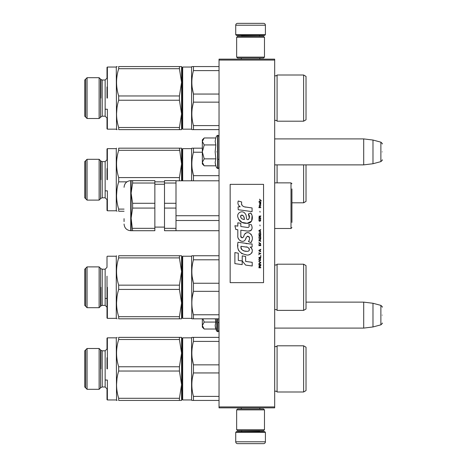 <?xml version="1.0" encoding="UTF-8"?>
<svg xmlns="http://www.w3.org/2000/svg" width="467" height="467" viewBox="0 0 467 467"><rect width="100%" height="100%" fill="white"/><g stroke="black" fill="none" stroke-linecap="round" stroke-linejoin="round"><path stroke-width="0.7" d="M274.678 59.146L274.678 60.074L219.035 60.074L219.035 59.146L274.678 59.146M274.678 406.926L219.035 406.926L219.035 407.854L274.678 407.854L274.678 60.074M219.035 406.926L219.035 60.074M274.678 164.874L363.705 164.874L363.705 138.903L274.678 138.903M372.981 140.042L380.879 142.161L380.879 161.617L372.981 163.736L372.981 140.042L363.705 138.903M382.257 151.886C382.257 141.653 382.257 141.653 382.257 151.886C382.257 162.125 382.257 162.125 382.257 151.886M274.678 328.097L363.705 328.097L363.705 302.126L306.025 302.126M372.981 303.264L380.879 305.383L380.879 324.839L372.981 326.958L372.981 303.264L363.705 302.126M382.257 315.114C382.257 304.875 382.257 304.875 382.257 315.114C382.257 325.347 382.257 325.347 382.257 315.114M203.927 165.534L202.339 163.946L202.339 162.329L204.202 165.808L215.83 165.808L215.153 162.405L215.83 158.85L215.153 151.886L215.83 144.928L215.153 141.373L215.83 137.969L204.202 137.969L202.339 141.448L202.339 162.329L204.207 158.85L202.339 151.886L204.207 144.928L215.83 144.928M216.542 151.886C216.542 172.358 216.542 172.358 216.542 151.886C216.542 131.42 216.542 131.42 216.542 151.886M215.287 163.829L216.542 167.758L217.92 168.488C217.715 169.025 219.583 167.274 219.035 167.379M204.207 144.928L202.339 141.448L202.339 139.831L203.927 138.244M215.83 158.85L204.207 158.85M203.927 328.756L202.339 327.169L202.339 325.552L204.202 329.031L215.83 329.031L215.153 325.627L215.83 322.072L215.357 318.821M216.542 318.821L216.542 330.98L217.92 331.71L219.035 330.601M215.287 327.052L216.542 330.98M202.339 318.821L202.339 325.552L204.207 322.072L202.894 318.821M215.83 322.072L204.207 322.072M235.724 432.337L236.465 431.596L264.661 431.596L265.402 432.337L235.724 432.337L235.724 441.794A1.856 1.856 42.8 0 0 237.58 443.65L244.072 443.65M241.311 407.854L241.311 408.964M259.821 407.854L259.821 408.964M259.372 430.667L259.372 430.854A0.741 0.741 -42.2 0 0 260.119 431.596M241.754 430.667L259.372 430.854M241.013 431.596A0.741 0.741 42.2 0 0 241.754 430.854M265.402 432.337L265.402 441.794L235.724 441.794M257.054 443.65L263.546 443.65A1.856 1.856 -42.8 0 0 265.402 441.794M263.546 443.65L237.58 443.65M265.402 34.663L264.661 35.404L236.465 35.404L235.724 34.663L265.402 34.663L265.402 25.206A1.856 1.856 -137.2 0 0 263.546 23.35L257.054 23.35M259.821 59.146L259.821 58.036M241.311 59.146L241.311 58.036M241.754 36.333L241.754 36.146A0.741 0.741 137.8 0 0 241.013 35.404M259.372 36.333L241.754 36.146M260.119 35.404A0.741 0.741 -137.8 0 0 259.372 36.146M235.724 34.663L235.724 25.206L265.402 25.206M244.072 23.35L237.58 23.35A1.856 1.856 137.2 0 0 235.724 25.206M237.58 23.35L263.546 23.35M264.474 409.892L263.546 408.964L237.58 408.964L236.652 409.892L264.474 409.892L264.474 429.739L263.546 430.667L237.58 430.667L236.652 429.739L264.474 429.739M241.2 429.739L259.932 429.739M236.652 429.739L236.652 409.892M236.652 57.108L237.58 58.036L263.546 58.036L264.474 57.108L236.652 57.108L236.652 37.261L237.58 36.333L263.546 36.333L264.474 37.261L236.652 37.261M259.932 37.261L241.2 37.261M264.474 37.261L264.474 57.108M303.614 391.994L303.614 345.808L306.025 347.203L306.025 390.599L303.614 391.994L277.089 391.994A1.483 1.483 0 0 0 274.707 391.591L274.678 391.62M182.305 338.668L182.305 368.901L182.305 338.201L182.679 337.834L182.679 399.968L182.305 399.6L182.305 368.901M182.305 396.722L182.305 341.079L182.305 396.722M192.299 337.367L193.455 337.367L191.849 337.367L191.581 337.834L182.679 337.834M191.581 337.834L191.581 399.968L191.849 400.435L193.455 400.435L193.455 396.39C191.33 388.573 191.33 380.763 193.455 372.946L193.455 364.855C191.33 357.045 191.33 349.228 193.455 341.412L193.455 337.367L219.035 337.367M102.203 386.985L100.895 387.528L99.121 389.303L99.121 348.499L100.895 350.273L102.203 350.816L102.203 386.985L105.145 386.985L107.001 388.842L107.001 399.6L107.001 388.842L105.145 386.985L105.145 350.816L107.001 348.96L107.001 338.201L107.001 348.96L107.001 338.201L107.375 337.834L107.375 357.775M107.375 380.033L107.375 399.968L107.375 380.033L107.375 399.968L107.001 399.6L107.001 388.842M117.129 337.367L116.277 337.834L107.375 337.834M118.688 337.367C115.857 337.372 115.857 337.372 118.688 337.367C115.857 337.372 115.857 337.372 118.688 337.367C115.857 337.372 115.857 337.372 118.688 337.367L118.688 339.503L179.421 339.503L179.421 337.367L118.688 337.367M117.1 400.435L116.546 400.435L117.1 400.435M118.688 400.435C115.857 400.435 115.857 400.435 118.688 400.435C115.857 400.435 115.857 400.435 118.688 400.435L179.421 400.435L179.421 398.298L118.688 398.298L118.688 400.435M182.305 149.481L182.305 180.793L182.305 149.014L182.679 148.64L182.679 180.793M182.305 180.793L182.305 151.886L182.305 180.793M306.025 164.874L306.025 201.411L303.614 202.801L291.928 202.801M303.614 202.801L303.614 164.874M277.089 182.866L277.089 164.874M191.89 162.131L191.849 163.946M192.171 169.083L193.455 175.668C191.33 167.851 191.33 160.035 193.455 152.224L193.455 148.179L191.849 148.179L202.339 148.179M219.035 175.668L193.455 175.668L193.455 180.793M202.339 152.224L193.455 152.224M191.849 148.179L191.581 148.64L182.679 148.64M191.581 180.793L191.581 148.64M179.421 180.793L179.421 177.577L181.564 163.946L181.564 148.179L179.421 148.179L181.564 163.946L181.564 180.793M87.06 179.713L87.06 159.305L84.743 161.629L84.743 197.792L87.06 200.115L87.06 179.713M102.203 161.629L102.203 197.792L105.145 197.792L105.145 161.629L102.203 161.629L100.895 161.08L99.121 159.305L99.121 200.115L87.06 200.115M107.001 168.581L107.001 179.713M117.1 211.242L116.277 210.78L116.277 148.64L107.375 148.64L107.001 149.014L107.001 159.772L105.145 161.629M105.145 197.792L107.001 199.648L107.001 210.407L107.375 210.78L107.375 190.84M107.375 179.713L107.375 148.64L107.375 179.713M181.564 148.179L118.688 148.179C115.857 148.179 115.857 148.179 118.688 148.179C115.857 148.179 115.857 148.179 118.688 148.179L118.688 150.316L179.421 150.316M179.421 177.577L118.688 177.577C115.857 168.488 115.857 159.405 118.688 150.316M124.064 211.242L118.688 211.242C115.857 211.242 115.857 211.242 118.688 211.242L124.064 211.242M124.064 209.105L118.688 209.105L118.688 211.242M164.501 181.844L154.857 181.844M126.913 181.844L118.688 181.844C115.857 190.933 115.857 200.022 118.688 209.105M118.688 181.844L118.688 177.577M116.995 189.363L116.546 195.475M85.671 160.701L85.671 198.72M100.51 198.72L100.51 160.701M274.678 120.819L274.707 120.79A1.483 1.483 0 0 1 277.089 121.192L303.614 121.192L306.025 119.797L306.025 76.401L303.614 75.006L277.089 75.006A1.483 1.483 0 0 1 274.707 75.409L274.678 75.38M182.305 67.867L182.305 98.099L182.305 67.4L182.679 67.032L191.581 67.032L182.679 67.032L182.679 129.166L182.305 128.799L182.305 98.099M182.305 125.921L182.305 70.278L182.305 125.921M192.299 66.565L193.455 66.565L191.849 66.565L191.581 67.032L191.581 129.166L182.679 129.166M101.864 79.985L102.203 80.015L102.203 116.184L105.145 116.184L105.145 80.015L107.001 78.158L107.001 67.4L107.001 78.158L107.001 67.4L107.375 67.032L107.375 86.967M105.145 116.184L107.001 118.04L107.001 128.799L107.001 118.04L107.001 128.799L107.375 129.166L107.375 109.225M117.129 66.565L116.277 67.032L107.375 67.032L116.277 67.032L116.546 66.565M118.688 66.565C115.857 66.565 115.857 66.565 118.688 66.565C115.857 66.565 115.857 66.565 118.688 66.565C115.857 66.565 115.857 66.565 118.688 66.565L118.688 68.702L179.421 68.702L179.421 66.565L118.688 66.565M117.1 129.633L116.546 129.633L117.1 129.633M118.688 129.633C115.857 129.628 115.857 129.628 118.688 129.633C115.857 129.628 115.857 129.628 118.688 129.633L179.421 129.633L179.421 127.497L118.688 127.497L118.688 129.633M303.614 345.808L277.089 345.808A1.483 1.483 0 0 1 274.707 346.21L274.678 346.181M277.089 345.808L277.089 391.994A1.483 1.483 0 0 0 274.707 391.591L274.707 346.21M182.305 338.201L182.305 399.6M191.89 351.318L191.849 353.134M192.171 358.277L193.455 364.855L219.035 364.855M193.402 373.156L192.305 378.533M219.035 372.946L193.455 372.946M219.035 341.412L193.455 341.412M219.035 396.39L193.455 396.39M219.035 400.435L193.455 400.435M191.581 399.968L182.679 399.968M179.421 339.503L181.564 353.134L181.564 384.668L179.421 371.037L118.688 371.037C115.857 380.126 115.857 389.209 118.688 398.298M180.881 337.367L179.421 337.367L181.564 337.367L181.564 353.134L179.421 366.764L179.421 371.037M87.06 368.901L87.06 348.499L84.743 350.816L84.743 386.985L87.06 389.303L87.06 368.901M107.001 357.775L107.001 368.901M107.375 368.901L107.375 337.834L107.375 368.901M181.546 337.367L181.015 337.367M179.421 366.764L118.688 366.764C115.857 357.681 115.857 348.592 118.688 339.503M179.421 398.298L181.564 384.668L181.564 400.435L179.421 400.435L181.546 400.435M118.688 371.037L118.688 366.764M116.277 337.834L116.546 400.435M116.995 378.55L116.546 384.668M85.671 349.888L85.671 387.914M100.51 387.914L100.51 349.888M274.678 310.012L274.707 309.983A1.483 1.483 0 0 1 277.089 310.38L303.614 310.38L306.025 308.991L306.025 265.589L303.614 264.199L277.089 264.199A1.483 1.483 0 0 1 274.707 264.596L274.678 264.567M182.305 287.287L182.305 256.593L182.679 256.22L182.679 318.36L182.305 317.986L182.305 287.287M182.305 256.593L182.305 317.986M182.305 315.114L182.305 259.465L182.305 315.114M303.614 310.38L303.614 264.199M277.089 310.38L277.089 264.199M191.89 269.71L191.849 271.525M192.171 276.662L193.455 283.247C191.33 275.431 191.33 267.614 193.455 259.804L193.455 255.758L191.849 255.758L219.035 255.758M193.402 291.548L192.305 296.919M219.035 283.247L193.455 283.247L193.455 291.332L219.035 291.332M219.035 259.804L193.455 259.804M219.035 314.776L193.455 314.776C191.33 306.965 191.33 299.149 193.455 291.332M219.035 318.821L193.455 318.821L193.455 314.776M192.299 318.821L193.455 318.821M191.849 318.821L191.581 256.22L182.679 256.22M191.849 255.758L191.581 256.22M191.581 318.36L182.679 318.36M180.881 255.758L179.421 255.758L179.421 257.895L181.564 271.525L181.564 303.054L179.421 289.423L118.688 289.423C115.857 298.512 115.857 307.601 118.688 316.684L118.688 318.821C115.857 318.821 115.857 318.821 118.688 318.821L179.421 318.821L179.421 316.684L118.688 316.684M179.421 257.895L118.688 257.895L118.688 255.758L181.564 255.758L181.564 271.525L179.421 285.156L179.421 289.423M87.06 287.287L87.06 266.885L84.743 269.208L84.743 305.371L87.06 307.695L87.06 287.287M102.203 269.208L102.203 305.371L105.145 305.371L105.145 269.208L102.203 269.208L100.895 268.659L99.121 266.885L99.121 307.695L87.06 307.695M107.001 276.16L107.001 306.364L107.001 298.419L105.145 298.419M107.001 287.287L107.001 317.986L107.001 287.287M117.1 318.821L116.277 318.36L116.277 256.22L107.375 256.22L107.001 256.593L107.001 267.352L105.145 269.208M105.145 305.371L107.001 307.228L107.001 317.986L107.375 318.36L107.375 298.419M107.375 287.287L107.375 318.36L107.375 287.287M181.546 255.758L181.015 255.758M179.421 285.156L118.688 285.156C115.857 276.067 115.857 266.978 118.688 257.895M118.688 255.758C115.857 255.758 115.857 255.758 118.688 255.758C115.857 255.758 115.857 255.758 118.688 255.758M179.421 316.684L181.564 303.054L181.564 318.821L179.421 318.821L181.546 318.821M118.688 289.423L118.688 285.156M116.995 296.942L116.546 303.054M85.671 268.28L85.671 306.299M100.51 306.299L100.51 268.28M291.928 195.603L291.928 194.967M291.928 188.937L291.928 222.415M219.035 180.793L176.001 180.793M219.035 220.512L176.001 220.512M219.035 215.731L176.001 215.731M132.616 180.636L131.116 180.636L131.116 193.157L132.616 203.285L154.857 203.285L154.857 180.636L132.616 180.636L132.616 183.029L154.857 183.029M176.001 181.745L176.001 203.285L164.501 203.285L164.501 180.636L176.001 180.636L176.001 181.745M164.501 183.029L176.001 183.029M176.001 228.328L176.001 230.716L164.501 230.716L164.501 228.328L176.001 228.328L176.001 203.285M164.501 228.328L164.501 208.072L176.001 208.072M164.501 208.072L164.501 203.285M131.116 180.636L130.742 180.636L130.742 230.716L132.616 230.716L131.116 230.716L131.116 218.2L132.616 208.072L132.616 203.285M132.616 228.328L154.857 228.328L154.857 230.716L132.616 230.716L131.116 218.2L131.116 193.157L132.616 183.029M132.616 208.072L154.857 208.072L154.857 203.285M154.857 228.328L154.857 208.072M131.116 192.696L131.309 189.596M124.064 221.58L124.064 218.661M277.089 121.192L277.089 75.006A1.483 1.483 0 0 1 274.707 75.409L274.707 120.79M182.305 67.4L182.305 128.799M303.614 121.192L303.614 75.006M191.89 80.517L191.849 82.332M192.171 87.469L193.455 94.054C191.33 86.243 191.33 78.427 193.455 70.61L193.455 66.565L219.035 66.565M193.402 102.355L192.305 107.731M219.035 94.054L193.455 94.054L193.455 102.145L219.035 102.145M219.035 70.61L193.455 70.61M219.035 125.588L193.455 125.588C191.33 117.772 191.33 109.955 193.455 102.145M219.035 129.633L193.455 129.633L193.455 125.588M192.299 129.633L193.455 129.633M191.849 129.633L191.581 129.166M179.421 68.702L181.564 82.332L181.564 113.866L179.421 100.236L118.688 100.236C115.857 109.319 115.857 118.408 118.688 127.497M181.564 66.565L179.421 66.565L181.564 66.565L181.564 82.332L179.421 95.963L179.421 100.236M87.06 98.099L87.06 77.697L99.121 77.697L87.06 77.697L84.743 80.015L84.743 116.184L87.06 118.501L87.06 98.099M100.948 79.524L99.121 77.697L99.121 118.501L87.06 118.501M107.001 86.967L107.001 98.099M107.375 98.099L107.375 67.032L107.375 98.099M179.421 95.963L118.688 95.963C115.857 86.88 115.857 77.791 118.688 68.702M179.421 127.497L181.564 113.866L181.564 129.633L179.421 129.633L181.546 129.633M118.688 100.236L118.688 95.963M116.277 67.032L116.546 129.633L116.277 129.166L107.375 129.166M116.995 107.749L116.546 113.866M85.671 79.086L85.671 117.112M100.51 117.112L100.51 79.086M261.397 200.868L259.5 199.187L260.329 200.156L259.5 201.259L260.609 200.355L261.397 200.868M260.767 267.813L260.767 267.428L259.938 267.428L259.938 266.324L260.767 265.805L260.767 265.349L259.856 265.933L259.226 265.484L258.911 267.813L260.767 267.813M258.911 264.836L260.767 264.836L260.767 264.445L258.911 264.445L258.911 264.836M258.911 263.925L260.767 262.886L260.767 262.372L258.911 261.333L258.911 261.724L260.528 262.629L258.911 263.54L258.911 263.925M258.911 259.261L259.185 260.621L260.487 260.621L260.487 258.414L259.343 258.286L258.911 259.261M258.911 257.317L258.911 257.702L260.767 257.702L260.767 255.373L260.528 257.317L258.911 257.317M260.767 249.67L260.767 249.279L258.911 250.318L258.911 250.837L260.767 251.871L260.294 251.223L260.294 249.927L260.767 249.67M260.487 243.254L259.185 243.254L258.911 245.654L260.767 245.654L260.487 243.254M259.185 242.542L258.911 241.959L259.185 242.542M258.911 240.4L260.767 241.439L260.294 240.791L260.294 239.495L260.767 238.847L258.911 239.88L258.911 240.4M260.65 236.191L260.137 235.736L259.185 235.928L258.911 238.328L260.767 238.328L260.65 236.191M260.65 233.08L260.137 232.624L259.185 232.817L258.911 235.216L260.767 235.216L260.65 233.08M260.096 225.888L259.897 224.977L260.096 225.888M258.911 207.675L260.767 207.675L260.767 207.284L258.911 207.284L258.911 207.675M260.726 203.332L260.767 202.62L259.699 202.812L259.74 204.692L259.74 203.139L260.294 204.692L260.726 204.307L260.726 203.332M259.109 252.39L258.911 254.854L259.109 253.815L260.767 253.815L260.767 253.429L259.109 253.429L259.109 252.39M260.767 229.513L258.911 230.552L258.911 231.072L260.767 232.105L260.294 231.457L260.294 230.161L260.767 229.513M260.452 206.251L260.767 205.34L260.37 205.924L259.658 205.924L259.5 205.211L259.185 205.924L259.5 206.77L259.658 206.251L260.452 206.251M260.487 218.889L260.137 220.961L259.267 220.768L259.383 218.825L259.027 219.146L258.952 220.634L259.343 221.282L260.65 220.897L260.487 218.889M260.767 217.914L259.938 217.914L259.938 216.811L260.767 216.297L260.767 215.842L259.856 216.425L259.226 215.97L258.911 218.305L260.767 218.305L260.767 217.914M260.096 212.211L259.897 211.306L260.096 212.211M260.767 202.1L260.767 201.779L258.911 201.779L258.911 202.1L260.767 202.1M245.765 207.132C242.484 206.712 241.124 205.001 241.69 201.989L238.24 201.003C237.493 203.343 238.135 205.258 240.178 206.753L238.059 206.869L238.217 209.712L252.081 211.627L252.081 207.955L244.475 206.863M250.674 212.952L248.38 213.962C249.921 216.128 249.827 217.996 248.1 219.583C245.508 220.115 247.084 215.462 245.327 213.944C242.852 209.432 236.039 212.824 238.012 217.581C239.396 221.615 242.344 223.518 246.85 223.29C252.629 223.985 253.797 216.437 250.674 212.952L251.713 214.75M240.832 235.73L240.832 230.196L247.428 231.06C251.754 231.019 253.056 228.877 251.334 224.645L248.759 224.645C249.652 226.39 249.203 227.318 247.417 227.441L240.826 226.518L240.826 223.308L237.82 222.788L237.82 226.127L234.901 225.73L235.806 229.472L237.82 229.746L237.82 235.73C237.02 239.939 243.535 243.926 245.566 239.197C246.243 236.711 247.463 235.934 249.22 236.874C249.833 238.561 249.565 240.12 248.409 241.55L250.954 242.671C253.318 238.76 252.74 235.514 249.22 232.934C246.675 232.152 244.924 233.01 243.967 235.514C243.932 237.931 240.377 238.713 240.832 235.73L241.567 237.715M250.131 243.961L237.995 242.227C236.559 249.144 239.151 253.301 245.765 254.696C250.68 256.727 255.087 250.026 250.131 247.107L252.104 246.996L252.104 243.961L250.131 243.961M242.227 255.863L242.227 260.96L245.636 265.093L252.221 265.997L252.221 262.326L245.636 261.415L245.636 256.453L242.227 255.863M234.883 263.627L242.192 264.626L242.192 260.954L238.293 260.405L238.293 253.172L234.883 252.583L234.883 263.627M263.546 184.348L230.161 184.348L230.161 282.652L263.546 282.652L263.546 184.348M243.663 206.56L242.968 206.128M241.859 205.077L241.474 204.108M238.036 203.869L238.205 204.342M248.38 213.962L249.372 218.136M248.806 219.198L248.065 219.595M238.415 218.994L242.023 222.409L247.241 223.279L251.614 221.125L252.081 215.964M250.954 242.671L252.174 239.869M252.314 237.726L252.151 236.524M251.252 234.516L250.89 234.06M246.5 232.735L244.726 234.113M243.336 236.892L242.916 237.51M242.729 237.668L242.338 237.837M245.251 239.845L246.068 238.304M247.323 236.349L247.779 236.174M247.924 236.156L249.53 237.709M249.553 238.655L249.401 239.571M238.293 238.223L238.643 238.999M239.921 240.505L240.668 240.949M241.877 241.305L242.449 241.357M243.821 241.124L244.626 240.61M248.759 224.645L249.168 225.748M248.555 227.336L247.843 227.458M247.936 231.112L248.526 231.142M249.501 231.095L250.23 230.891M251.053 230.418L251.526 229.945M251.976 228.906L252.127 227.464M247.107 243.704L245.905 243.54M249.004 254.69L250.236 254.352M251.76 253.067L252.063 252.402M252.303 251.048L252.285 250.452M252.18 249.787L251.409 248.234M237.89 244.924L237.761 246.64M238.024 248.934L238.655 250.575M241.486 253.4L242.198 253.774M243.914 219.414L242.799 219.099M241.34 218.287L240.639 217.009M240.622 216.875L240.639 215.952M241.737 215.036L242.402 215.153M243.12 215.591L243.634 216.384M243.885 217.027L244.118 217.855M245.765 246.961C248.853 246.348 251.211 251.503 247.049 251.31C243.114 251.462 241.083 249.792 240.96 246.296L246.704 247.148M247.954 247.609L248.275 247.79M249.086 248.467L249.36 249.057M249.413 249.536L249.378 249.827M249.36 250.154L248.783 250.913M246.453 251.246L245.093 251.053M244.142 250.843L242.659 250.283M241.579 249.46L240.966 248.281M240.884 247.574L240.908 246.786M259.699 267.428L259.109 267.428L259.343 265.805L259.699 267.428M259.15 259.261L259.383 258.677L260.294 258.677L260.411 260.23L259.383 260.364L259.15 259.261M260.137 249.991L260.137 251.158L259.068 250.575L260.137 249.991M259.15 244.095L259.383 243.511L260.294 243.511L260.528 245.263L259.15 245.263L259.15 244.095M260.137 239.559L260.137 240.727L259.068 240.143L260.137 239.559M259.15 236.775L259.383 236.191L260.294 236.191L260.528 237.937L259.15 237.937L259.15 236.775M259.15 233.663L259.383 233.08L260.294 233.08L260.528 234.831L259.15 234.831L259.15 233.663M260.329 203.075L260.452 204.371L260.096 203.787L260.329 203.075M260.137 230.225L260.137 231.393L259.068 230.809L260.137 230.225M259.699 217.914L259.109 217.914L259.343 216.297L259.699 217.914M244.369 219.484C241.521 219.216 240.377 217.832 240.949 215.334C243.295 215.194 244.434 216.571 244.369 219.484M215.83 137.969L216.542 136.02L217.92 135.29L217.92 168.488M217.587 135.29L217.587 168.488M217.92 318.821L217.92 331.71M217.587 318.821L217.587 331.71M274.707 182.866L274.707 164.874M100.895 179.713L100.895 161.08L100.895 179.713M100.895 368.901L100.895 350.273L100.895 368.901M274.707 309.983L274.707 264.596M100.895 287.287L100.895 305.92L100.895 287.287M274.678 182.866L290.999 182.866L290.999 228.491L291.928 227.563M100.895 98.099L100.895 79.472L100.895 98.099M217.92 159.305L219.035 159.305M372.981 163.736L363.705 164.874M380.879 142.161C382.175 143.311 382.636 143.906 382.257 143.953M380.879 161.617C382.175 160.467 382.636 159.872 382.257 159.825M217.92 322.534L219.035 322.534M372.981 326.958L363.705 328.097M380.879 305.383C382.175 306.533 382.636 307.128 382.257 307.175M380.879 324.839C382.175 323.689 382.636 323.094 382.257 323.047M217.92 135.29L219.035 136.399M105.145 190.84L107.001 190.84M99.121 159.305L87.06 159.305M102.203 197.792L100.895 198.341L99.121 200.115M116.277 148.64L116.546 148.179M116.277 210.78L107.375 210.78M101.864 116.213L99.121 118.501M102.203 80.015L105.145 80.015L102.203 80.015L100.895 79.472M105.145 380.033L107.001 380.033M99.121 389.303L87.06 389.303M99.121 348.499L87.06 348.499M100.895 350.273L102.203 350.816L105.145 350.816M116.277 399.968L107.375 399.968M99.121 266.885L87.06 266.885M102.203 305.371L100.895 305.92L99.121 307.695M116.277 256.22L116.546 255.758M116.277 318.36L107.375 318.36M290.999 182.866L291.928 183.794M274.678 228.491L290.999 228.491M176.001 230.716L219.035 230.716M164.501 227.102L154.857 227.102M164.501 184.255L154.857 184.255M130.742 230.716C126.685 230.324 124.461 228.094 124.064 224.043M130.742 180.636C126.685 181.033 124.461 183.257 124.064 187.314M105.145 109.225L107.001 109.225"/></g></svg>
